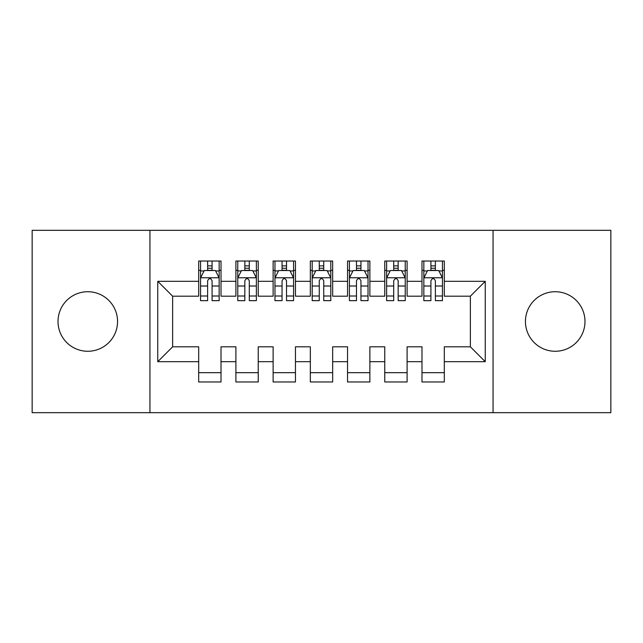 <?xml version="1.0" encoding="UTF-8"?>
<svg xmlns="http://www.w3.org/2000/svg" width="643" height="643" viewBox="0 0 643 643"><rect width="100%" height="100%" fill="white"/><g stroke="black" fill="none" stroke-linecap="round" stroke-linejoin="round"><path stroke-width="0.96" d="M555.214 291.729A29.771 29.771 0 0 0 525.444 321.5A29.771 29.771 0 0 0 555.214 351.271A29.771 29.771 0 0 0 584.985 321.5A29.771 29.771 0 0 0 555.214 291.729M87.786 291.729A29.771 29.771 0 0 0 58.015 321.5A29.771 29.771 0 0 0 87.786 351.271A29.771 29.771 0 0 0 117.556 321.5A29.771 29.771 0 0 0 87.786 291.729M493.06 412.677L610.85 412.677L610.85 230.323L493.06 230.323L493.06 412.677L149.94 412.677L149.94 230.323L32.15 230.323L32.15 412.677L149.94 412.677M493.06 230.323L149.94 230.323M157.752 361.696L157.752 281.304L198.687 281.304L198.687 296.19L172.637 296.19L172.637 346.81L157.752 361.696L198.687 361.696L198.687 381.974L221.015 381.974L221.015 361.696L235.901 361.696L235.901 381.974L258.237 381.974L258.237 361.696L273.122 361.696L273.122 381.974L295.45 381.974L295.45 361.696L310.336 361.696L310.336 381.974L332.664 381.974L332.664 361.696L347.55 361.696L347.55 381.974L369.878 381.974L369.878 361.696L384.763 361.696L384.763 381.974L407.099 381.974L407.099 361.696L421.985 361.696L421.985 381.974L444.313 381.974L444.313 346.81L470.363 346.81L470.363 296.19L444.313 296.19L444.313 281.304L485.248 281.304L485.248 361.696L444.313 361.696M444.313 281.304L444.313 261.026L421.985 261.026L421.985 281.304L407.099 281.304L407.099 261.026L384.763 261.026L384.763 281.304L369.878 281.304L369.878 261.026L347.55 261.026L347.55 281.304L332.664 281.304L332.664 261.026L310.336 261.026L310.336 281.304L295.45 281.304L295.45 261.026L273.122 261.026L273.122 281.304L258.237 281.304L258.237 261.026L235.901 261.026L235.901 281.304L221.015 281.304L221.015 261.026L198.687 261.026L198.687 281.304M407.099 361.696L407.099 346.81L421.985 346.81L421.985 361.696M485.248 281.304L470.363 296.19M369.878 361.696L369.878 346.81L384.763 346.81L384.763 361.696M421.985 281.304L421.985 296.19L407.099 296.19L407.099 281.304M332.664 361.696L332.664 346.81L347.55 346.81L347.55 361.696M384.763 281.304L384.763 296.19L369.878 296.19L369.878 281.304M295.45 361.696L295.45 346.81L310.336 346.81L310.336 361.696M347.55 281.304L347.55 296.19L332.664 296.19L332.664 281.304M258.237 361.696L258.237 346.81L273.122 346.81L273.122 361.696M310.336 281.304L310.336 296.19L295.45 296.19L295.45 281.304M221.015 361.696L221.015 346.81L235.901 346.81L235.901 361.696M273.122 281.304L273.122 296.19L258.237 296.19L258.237 281.304M172.637 346.81L198.687 346.81L198.687 361.696M235.901 281.304L235.901 296.19L221.015 296.19L221.015 281.304M421.985 270.325L423.841 270.325M430.914 270.325L435.375 270.325M442.448 270.325L444.313 270.325M384.763 270.325L386.628 270.325M393.701 270.325L398.162 270.325M405.235 270.325L407.099 270.325M347.55 270.325L349.414 270.325M356.479 270.325L360.948 270.325M368.021 270.325L369.878 270.325M310.336 270.325L312.193 270.325M319.266 270.325L323.734 270.325M330.807 270.325L332.664 270.325M273.122 270.325L274.979 270.325M282.052 270.325L286.521 270.325M293.586 270.325L295.45 270.325M235.901 270.325L237.765 270.325M244.838 270.325L249.299 270.325M256.372 270.325L258.237 270.325M198.687 270.325L200.552 270.325M207.625 270.325L212.086 270.325M219.159 270.325L221.015 270.325M198.687 372.675L221.015 372.675M235.901 372.675L258.237 372.675M273.122 372.675L295.45 372.675M310.336 372.675L332.664 372.675M347.55 372.675L369.878 372.675M384.763 372.675L407.099 372.675M421.985 372.675L444.313 372.675M157.752 281.304L172.637 296.19M470.363 346.81L485.248 361.696M212.086 265.864L207.625 265.864M219.159 295.997L212.086 295.997L212.086 300.659L219.159 300.659L219.159 277.961L215.437 270.518L204.273 270.518L200.552 277.961L200.552 300.659L207.625 300.659L207.625 295.997L200.552 295.997M200.552 277.961L200.552 261.026M219.159 277.961L219.159 261.026M207.625 270.518L207.625 261.026M212.086 261.026L212.086 270.518M212.086 295.997L212.086 280.75C210.599 277.88 209.112 277.88 207.625 280.75L207.625 295.997M249.299 265.864L244.838 265.864M256.372 295.997L249.299 295.997L249.299 300.659L256.372 300.659L256.372 277.961L252.651 270.518L241.487 270.518L237.765 277.961L237.765 300.659L244.838 300.659L244.838 295.997L237.765 295.997M237.765 277.961L237.765 261.026M256.372 277.961L256.372 261.026M244.838 270.518L244.838 261.026M249.299 261.026L249.299 270.518M249.299 295.997L249.299 280.75C247.812 277.88 246.325 277.88 244.838 280.75L244.838 295.997M286.521 265.864L282.052 265.864M293.586 295.997L286.521 295.997L286.521 300.659L293.586 300.659L293.586 277.961L289.864 270.518L278.7 270.518L274.979 277.961L274.979 300.659L282.052 300.659L282.052 295.997L274.979 295.997M274.979 277.961L274.979 261.026M293.586 277.961L293.586 261.026M282.052 270.518L282.052 261.026M286.521 261.026L286.521 270.518M286.521 295.997L286.521 280.75C285.034 277.88 283.539 277.88 282.052 280.75L282.052 295.997M323.734 265.864L319.266 265.864M330.807 295.997L323.734 295.997L323.734 300.659L330.807 300.659L330.807 277.961L327.086 270.518L315.914 270.518L312.193 277.961L312.193 300.659L319.266 300.659L319.266 295.997L312.193 295.997M312.193 277.961L312.193 261.026M330.807 277.961L330.807 261.026M319.266 270.518L319.266 261.026M323.734 261.026L323.734 270.518M323.734 295.997L323.734 280.75C322.247 277.88 320.761 277.88 319.266 280.75L319.266 295.997M360.948 265.864L356.479 265.864M368.021 295.997L360.948 295.997L360.948 300.659L368.021 300.659L368.021 277.961L364.3 270.518L353.136 270.518L349.414 277.961L349.414 300.659L356.479 300.659L356.479 295.997L349.414 295.997M349.414 277.961L349.414 261.026M368.021 277.961L368.021 261.026M356.479 270.518L356.479 261.026M360.948 261.026L360.948 270.518M360.948 295.997L360.948 280.75C359.461 277.88 357.974 277.88 356.479 280.75L356.479 295.997M398.162 265.864L393.701 265.864M405.235 295.997L398.162 295.997L398.162 300.659L405.235 300.659L405.235 277.961L401.513 270.518L390.349 270.518L386.628 277.961L386.628 300.659L393.701 300.659L393.701 295.997L386.628 295.997M386.628 277.961L386.628 261.026M405.235 277.961L405.235 261.026M393.701 270.518L393.701 261.026M398.162 261.026L398.162 270.518M398.162 295.997L398.162 280.75C396.675 277.88 395.188 277.88 393.701 280.75L393.701 295.997M435.375 265.864L430.914 265.864M442.448 295.997L435.375 295.997L435.375 300.659L442.448 300.659L442.448 277.961L438.727 270.518L427.563 270.518L423.841 277.961L423.841 300.659L430.914 300.659L430.914 295.997L423.841 295.997M423.841 277.961L423.841 261.026M442.448 277.961L442.448 261.026M430.914 270.518L430.914 261.026M435.375 261.026L435.375 270.518M435.375 295.997L435.375 280.75C433.896 277.88 432.401 277.88 430.914 280.75L430.914 295.997M219.062 277.768L200.64 277.768M200.552 270.96L204.048 270.96M215.662 270.96L219.159 270.96M207.625 286.014L200.552 286.014M219.159 286.014L212.086 286.014M212.086 268.227L207.625 268.227M256.284 277.768L237.862 277.768M237.765 270.96L241.262 270.96M252.876 270.96L256.372 270.96M244.838 286.014L237.765 286.014M256.372 286.014L249.299 286.014M249.299 268.227L244.838 268.227M293.497 277.768L275.075 277.768M274.979 270.96L278.475 270.96M290.089 270.96L293.586 270.96M282.052 286.014L274.979 286.014M293.586 286.014L286.521 286.014M286.521 268.227L282.052 268.227M330.711 277.768L312.289 277.768M312.193 270.96L315.697 270.96M327.303 270.96L330.807 270.96M319.266 286.014L312.193 286.014M330.807 286.014L323.734 286.014M323.734 268.227L319.266 268.227M367.925 277.768L349.503 277.768M349.414 270.96L352.911 270.96M364.525 270.96L368.021 270.96M356.479 286.014L349.414 286.014M368.021 286.014L360.948 286.014M360.948 268.227L356.479 268.227M405.138 277.768L386.716 277.768M386.628 270.96L390.124 270.96M401.738 270.96L405.235 270.96M393.701 286.014L386.628 286.014M405.235 286.014L398.162 286.014M398.162 268.227L393.701 268.227M442.36 277.768L423.938 277.768M423.841 270.96L427.338 270.96M438.952 270.96L442.448 270.96M430.914 286.014L423.841 286.014M442.448 286.014L435.375 286.014M435.375 268.227L430.914 268.227"/></g></svg>
